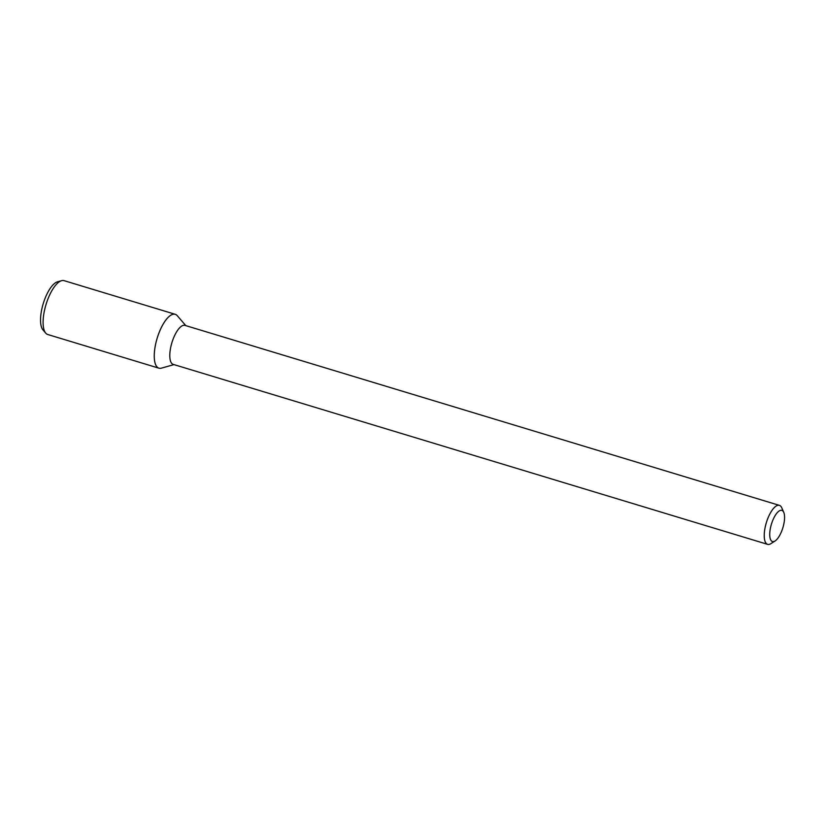 <?xml version="1.0" encoding="UTF-8"?>
<svg xmlns="http://www.w3.org/2000/svg" width="825" height="825" viewBox="0 0 825 825"><rect width="100%" height="100%" fill="white"/><g stroke="black" fill="none" stroke-linecap="round" stroke-linejoin="round"><path stroke-width="1.24" d="M770.168 529.475A16.294 6.002 -73.2 0 1 776.686 513.367A16.294 6.002 -73.2 0 1 783.75 512.335A16.294 6.002 -73.2 0 1 782.884 527.701A16.294 6.002 -73.2 0 1 775.077 540.963A16.294 6.002 -73.2 0 1 770.168 529.475M775.077 540.963L770.942 543.623A20.367 7.497 -73.2 0 1 767.621 544.356A20.367 7.497 -73.2 0 1 764.796 529.258A20.367 7.497 -73.2 0 1 779.419 505.374A20.367 7.497 -73.2 0 1 781.78 507.829L783.75 512.335M767.621 544.356L173.167 364.361A20.367 7.497 -73.2 0 1 170.352 349.264A20.367 7.497 -73.2 0 1 184.975 325.38L779.419 505.374M174.003 364.609L161.411 368.146A28.143 10.364 -73.2 0 1 155.028 347.304A28.143 10.364 -73.2 0 1 165.165 320.997A28.143 10.364 -73.2 0 1 177.282 315.707L185.8 325.627M155.028 347.304A28.143 10.364 -73.2 0 1 175.24 314.304L64.072 280.644A28.143 10.364 -73.2 0 0 61.597 280.675A28.143 10.364 -73.2 0 0 43.869 313.655A28.143 10.364 -73.2 0 0 45.715 333.114A28.143 10.364 -73.2 0 0 47.767 334.517L158.926 368.177A28.143 10.364 -73.2 0 1 155.028 347.304M45.715 333.114L42.941 329.887A25.792 9.498 -73.2 0 1 41.25 312.046A25.792 9.498 -73.2 0 1 57.492 281.82L61.597 280.675"/></g></svg>
